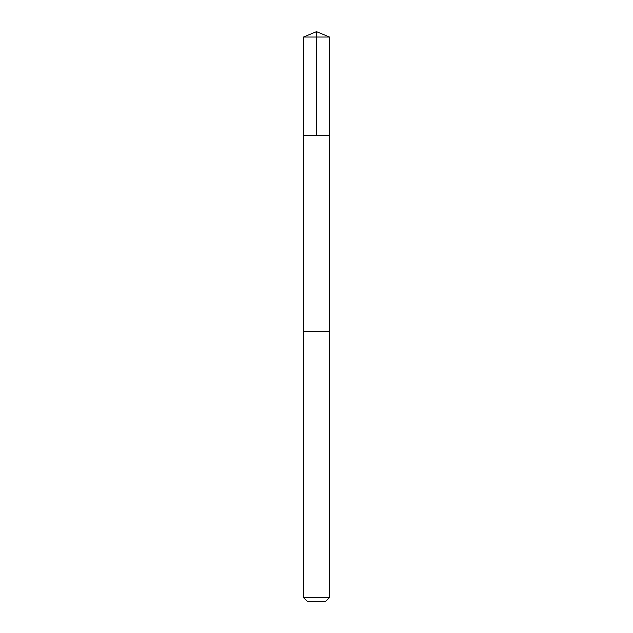 <?xml version="1.0" encoding="UTF-8"?>
<svg xmlns="http://www.w3.org/2000/svg" width="633" height="633" viewBox="0 0 633 633"><rect width="100%" height="100%" fill="white"/><g stroke="black" fill="none" stroke-linecap="round" stroke-linejoin="round"><path stroke-width="0.95" d="M307.852 135.597L329.492 135.597L329.492 37.03L303.508 37.03L303.508 135.597L329.492 135.597L329.484 331.494L303.516 331.494L303.508 135.597L307.852 135.597M329.492 331.494L303.508 331.494L303.508 597.599L329.492 597.599L329.492 331.494M329.492 597.599L325.742 601.35L307.258 601.35L303.508 597.599M316.5 135.597L316.5 31.65L303.508 37.03M316.5 31.65L329.492 37.03"/></g></svg>
